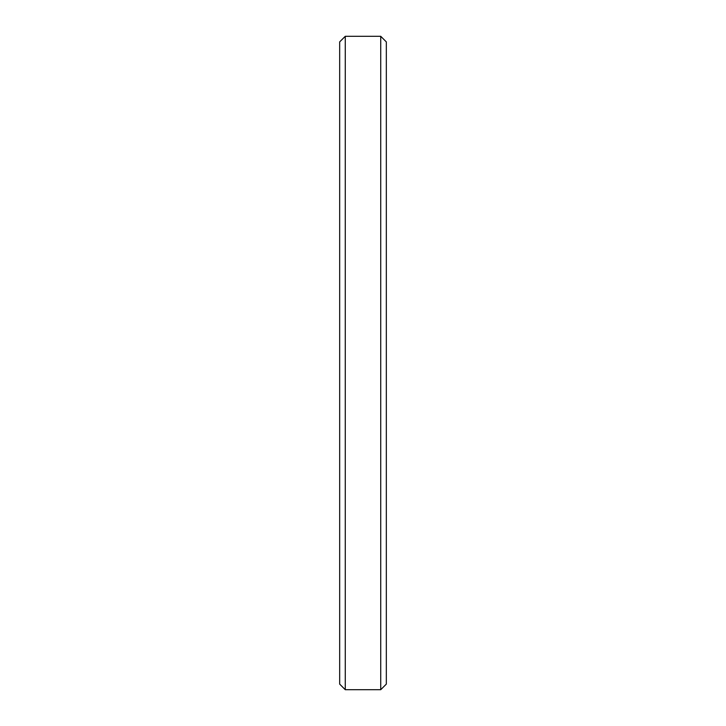 <?xml version="1.0" encoding="UTF-8"?>
<svg xmlns="http://www.w3.org/2000/svg" width="726" height="726" viewBox="0 0 726 726"><rect width="100%" height="100%" fill="white"/><g stroke="black" fill="none" stroke-linecap="round" stroke-linejoin="round"><path stroke-width="1.09" d="M386.332 41.899L380.733 36.3L345.267 36.3L339.668 41.899L339.668 684.101L345.267 689.7L345.267 36.3L345.267 689.7L380.733 689.7L386.332 684.101L386.332 41.899L380.733 36.3L380.733 689.7L380.733 36.3L345.267 36.3L380.733 36.3L386.332 41.899L386.332 684.101L380.733 689.7L345.267 689.7L339.668 684.101L339.668 41.899L345.267 36.3L339.668 41.899"/></g></svg>
